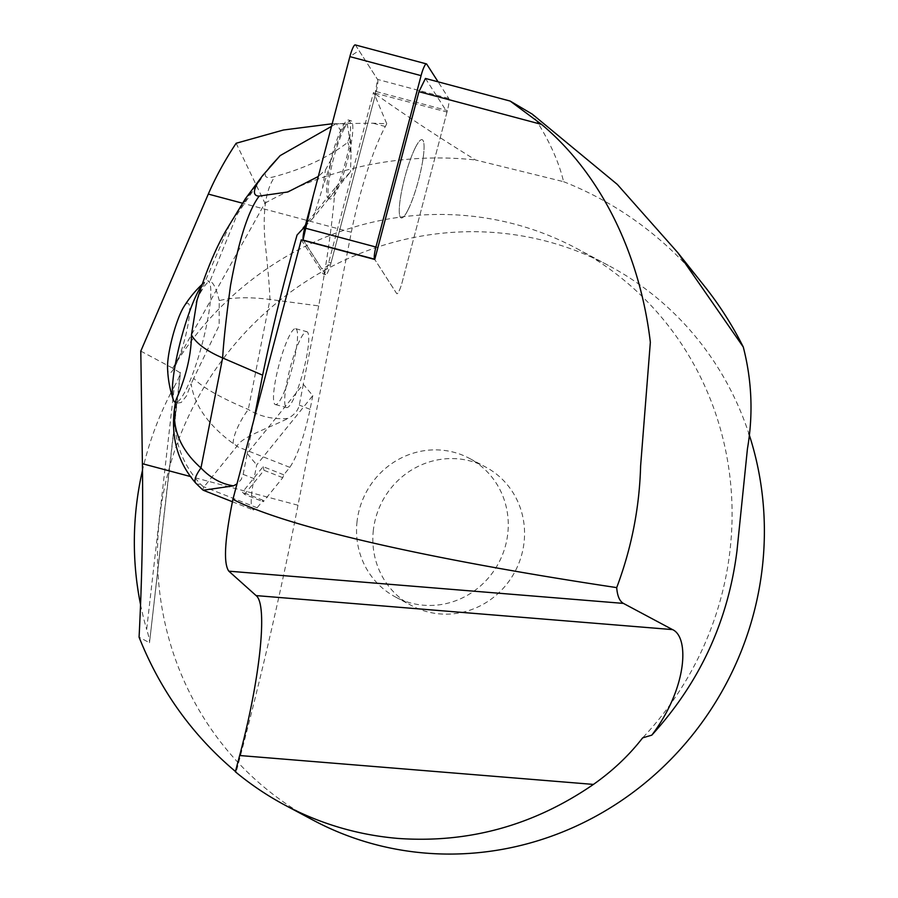 <?xml version="1.0" encoding="UTF-8"?>
<svg xmlns="http://www.w3.org/2000/svg" width="898" height="898" viewBox="0 0 898 898"><rect width="100%" height="100%" fill="white"/><g stroke="black" fill="none" stroke-linecap="round" stroke-linejoin="round"><path stroke-width="0.67" stroke-dasharray="4.49 3.37" d="M312.931 820.065A314.21 300.325 118.1 0 1 196 401.44A314.21 300.325 118.1 0 1 608.923 265.707A314.21 300.325 118.1 0 1 748.786 433.397M235.366 771.786L236.163 772.067L235.444 771.472M236.14 143.265L264.932 203.161L172.786 368.202L180.487 373.018L149.506 642.744C149.674 640.263 148.72 635.84 146.666 629.476L174.369 386.32C177.804 380.572 179.791 375.903 180.318 372.3L149.506 642.744L139.078 637.176M174.369 386.32A314.21 300.325 -61.9 0 0 142.479 470.372M140.548 604.59A314.21 300.325 -61.9 0 0 146.666 629.476M172.786 368.281A314.21 300.325 118.1 0 1 576.628 248.465A314.21 300.325 118.1 0 1 642.654 737.853M407.827 210.244A40.5 6.971 104.9 0 0 421.51 167.354A40.5 6.971 104.9 0 0 422.105 139.661A40.5 6.971 104.9 0 0 415.112 148.125A40.5 6.971 104.9 0 0 401.698 190.847A40.5 6.971 104.9 0 0 401.215 217.933A40.5 6.971 104.9 0 0 407.827 210.244M349.58 138.842A40.5 6.971 104.9 0 0 348.615 120.051A40.5 6.971 104.9 0 0 330.004 163.043L341.319 131.647A34.562 5.949 -75.1 0 1 347.346 124.193L349.58 138.842L350.366 139.055A40.5 6.971 -75.1 0 1 335.122 190.847L329.252 197.897A40.5 6.971 104.9 0 0 332.653 193.71M329.252 197.897L328.87 198.57A40.5 6.971 -75.1 0 1 328.511 198.525A40.5 6.971 -75.1 0 1 330.79 163.256L330.004 163.043M425.439 78.452L447.002 112.014L373.804 92.853C404.1 114.439 438.022 136.822 475.592 159.99L563.585 181.688C558.635 160.663 548.184 138.146 532.245 114.125M332.181 123.767L372.872 123.194L386.769 123.778L373.804 92.853M264.932 203.161A369.201 352.88 118.1 0 1 475.592 159.99M563.585 181.688A369.201 352.88 118.1 0 1 704.391 286.069M140.795 351.118L172.786 368.202M386.769 123.778L385.298 126.506A94.268 16.22 104.9 0 0 351.331 232.245L297.99 505.237A754.107 129.739 -75.1 0 1 236.163 772.067M243.167 474.38L247.197 453.524L303.266 384.243L312.785 395.636L256.705 464.94L254.011 478.645L243.167 474.38L241.034 479.745L236.993 483.899M312.785 395.636L310.091 409.342C304.175 436.63 297.418 455.959 289.818 467.353L283.779 474.806L282.769 477.702L263.294 501.769L263.148 500.321L257.109 507.774L253.348 510.008C250.295 507.74 250.52 497.29 254.011 478.645M286.159 407.355A39.276 6.757 104.9 0 0 286.574 407.557A39.276 6.757 104.9 0 0 302.884 372.636A39.276 6.757 104.9 0 0 307.251 331.867A39.276 6.757 104.9 0 0 306.835 331.665A39.276 6.757 104.9 0 0 290.525 366.586A39.276 6.757 104.9 0 0 286.159 407.355M301.268 239.845L323.112 273.845A12.471 2.144 104.9 0 0 323.403 274.07A12.471 2.144 104.9 0 0 328.747 262.351L373.512 92.404M447.002 112.014L402.237 281.961A12.471 2.144 -75.1 0 1 396.894 293.691A12.471 2.144 -75.1 0 1 396.613 293.455L374.758 259.466L396.613 293.455A12.471 2.144 104.9 0 0 396.894 293.691A12.471 2.144 104.9 0 0 402.237 281.961L447.384 110.566A12.471 2.144 104.9 0 0 448.753 98.421L438.089 81.83M247.264 453.625L256.705 464.94M303.344 384.322L299.259 405.077C298.181 410.341 294.454 414.786 288.067 418.401C273.463 419.658 260.218 416.683 248.297 409.466C220.313 397.646 202.117 387.263 193.699 378.316L219.157 325.525L219.235 300.606C232.739 297.272 249.655 296.89 269.984 299.449L318.7 305.904C327.085 261.251 332.563 221.941 335.122 187.963L350.489 171.855L335.122 190.847M283.779 474.806L263.125 466.657L242.482 492.171L244.548 494.371L263.294 501.769M263.148 500.321L242.482 492.171M289.818 467.353L236.78 446.429L203.756 487.165L200.4 484.033C179.42 461.078 171.428 433.745 176.39 402.046L178.096 402.989L181.216 402.506L186.436 395.984L191.128 383.839C194.383 405.38 208.392 425.282 233.166 443.545L237.016 446.059C242.09 436.619 269.355 427.919 288.067 418.401M203.375 490.218L202.724 489.848L203.756 487.165M282.769 477.702L264.012 470.305L244.548 494.371M263.125 466.657L264.012 470.305M296.071 328.881A39.276 6.757 -75.1 0 1 291.715 369.65A39.276 6.757 -75.1 0 1 275.394 404.583A39.276 6.757 -75.1 0 1 278.997 364.891A39.276 6.757 -75.1 0 1 295.655 328.679A39.276 6.757 -75.1 0 1 296.071 328.881M350.366 139.055L351.084 152.548L350.489 171.855M331.261 159.283L325.458 169.913L318.307 176.479M341.319 131.647L336.312 123.643L347.346 124.193M331.497 126.382L336.312 123.643M349.468 136.777L347.739 142.378C328.747 157.094 304.512 168.465 275.024 176.491C261.015 180.621 264.876 171.9 269.782 167.006M328.87 198.57L313.503 217.552L322.573 187.783L325.458 169.913M330.79 163.256L322.573 187.783M313.503 217.552L305.14 226.442M351.084 152.548L347.739 142.378M233.166 443.545A31.419 9.373 121.9 0 1 248.297 409.466L269.984 299.449C269.4 285.519 267.772 266.684 265.123 242.943C262.429 211.266 265.729 189.119 275.024 176.491M197.055 300.067L199.738 293.927C204.317 285.687 207.685 281.523 209.851 281.433L207.775 280.838A62.838 10.81 -75.1 0 1 207.157 322.303A62.838 10.81 -75.1 0 1 175.368 402.27M265.673 172.001L237.274 214.173L209.851 281.433C213.163 281.961 216.295 288.348 219.235 300.606M199.738 293.927L230.73 222.188L260.779 178.04M335.122 187.963L297.07 234.995M253.764 420.219L247.197 453.524M318.7 305.904L303.266 384.243M193.699 378.316L191.128 383.839M176.39 402.046L175.784 400.452M195.742 483.113A31.419 9.126 137.1 0 0 200.4 484.033M167.544 367.484A36.133 6.219 104.9 0 0 175.424 365.688A36.133 6.219 104.9 0 0 187.57 327.029A36.133 6.219 104.9 0 0 183.652 307.094M201.68 285.575A62.838 10.81 -75.1 0 1 204.643 282.073A62.838 10.81 -75.1 0 1 207.775 280.838M373.355 530.213A78.553 75.084 -61.9 0 0 411.699 605.656A78.553 75.084 -61.9 0 0 514.936 571.723A78.553 75.084 -61.9 0 0 485.695 467.072A78.553 75.084 -61.9 0 0 373.355 530.213M357.056 521.502A78.553 75.084 -61.9 0 0 395.401 596.957A78.553 75.084 -61.9 0 0 498.637 563.024A78.553 75.084 -61.9 0 0 469.396 458.362A78.553 75.084 -61.9 0 0 357.056 521.502M415.112 148.125A40.5 6.971 -75.1 0 1 422.105 139.661A40.5 6.971 -75.1 0 1 418.401 180.599A40.5 6.971 -75.1 0 1 401.215 217.933A40.5 6.971 -75.1 0 1 401.698 190.847A40.5 6.971 -75.1 0 1 415.112 148.125M325.402 274.451L303.546 240.462L321.821 268.895L330.689 264.203L374.354 98.454L377.53 79.406A12.471 2.144 -75.1 0 1 376.172 91.562L331.025 262.957A12.471 2.144 -75.1 0 1 325.682 274.687A12.471 2.144 -75.1 0 1 325.402 274.451L323.112 273.845M355.215 44.9A12.471 2.144 -75.1 0 1 355.507 45.136L377.542 79.417L358.987 50.557L349.872 56.63M343.9 129.121A40.5 6.971 -75.1 0 1 350.894 120.658A40.5 6.971 -75.1 0 1 347.178 161.584A40.5 6.971 -75.1 0 1 330.004 198.929A40.5 6.971 -75.1 0 1 330.475 171.844A40.5 6.971 -75.1 0 1 343.9 129.121M303.367 240.17L303.142 239.564M351.331 232.245L242.381 203.173M385.298 126.506L372.872 123.194M297.99 505.237L190.264 476.479M328.747 262.351L331.025 262.957M310.091 409.342L299.259 405.077M257.109 507.774L204.059 486.851M448.753 98.421L377.542 79.417M355.507 45.136L426.718 64.14M376.172 91.562L447.384 110.566M576.628 248.465L608.923 265.707M350.894 120.658L348.615 120.051M330.004 198.929L328.511 198.525M325.682 274.687L323.403 274.07M232.414 501.746L253.348 510.008M275.394 404.583L286.574 407.557M295.655 328.679L306.835 331.665M204.643 282.073A109.971 109.971 0 0 0 202.084 284.408M175.436 402.293L178.096 403M395.401 596.957L411.699 605.656M469.396 458.362L485.695 467.072"/><path stroke-width="1.35" d="M593.432 784.414C612.66 770.888 629.071 755.375 642.654 737.853L651.802 735.148C699.699 682.637 728.098 621.236 736.966 550.923L747.428 448.854C753.321 414.483 751.929 380.528 743.275 346.998L677.754 252.607L617.296 184.404L532.245 114.125L510.176 101.07L425.439 78.452L418.951 91.686L374.758 259.466L301.268 239.845L232.919 499.344C224.668 539.597 223.299 563.54 228.822 571.173L256.11 595.599C267.896 604.41 260.308 678.024 239.643 755.521L235.366 771.786C250.811 784.594 267.335 795.707 284.935 805.124C320.463 823.96 358.19 835.061 398.128 838.44C468.79 843.402 533.883 825.385 593.432 784.414L239.643 755.521M748.786 433.397A314.21 300.325 118.1 0 1 425.585 853.1A314.21 300.325 118.1 0 1 312.931 820.065L284.935 805.124M236.163 772.067C192.756 735.754 160.394 690.787 139.078 637.176C142.086 578.065 143.186 520.245 142.4 463.705L140.795 351.118L208.302 194.08C215.677 177.063 224.949 160.125 236.14 143.265L283.487 129.997L332.181 123.767M142.479 470.372A314.21 300.325 -61.9 0 0 140.548 604.59M651.802 735.148C687.307 688.295 689.585 637.064 672.512 629.599L623.425 603.4C619.586 601.2 617.341 595.935 616.702 587.618C631.507 548.263 639.477 507.729 640.611 466.006L650.343 342.284C640.779 260.521 604.915 177.344 541.584 124.418L418.951 91.686M541.584 124.418L510.176 101.07M616.702 587.618C425.775 558.915 285.89 526.744 232.919 499.344M677.754 252.607L704.391 286.069A369.201 352.88 118.1 0 1 743.275 346.998M236.993 483.899L233.48 485.852L203.375 490.218M269.344 167.522L280.176 155.601L331.497 126.382M280.176 155.601L264.944 172.988C258.175 180.172 248.544 196.033 259.174 196.078L287.843 191.981L318.307 176.479M202.69 489.881L195.798 483.18C176.3 460.831 169.61 433.364 175.727 400.766L175.784 400.452C178.264 394.491 191.263 366.204 191.454 334.932C196.146 343.35 206.551 351.028 222.637 357.954C223.523 342.205 226.139 318.139 230.494 285.732C238.655 240.664 248.207 210.772 259.174 196.078M175.784 400.452C170.732 426.045 179.129 448.551 200.961 467.97L222.637 357.954L262.631 375.184L253.764 420.219M305.14 226.442L297.07 234.995C283.588 282.455 272.116 329.184 262.631 375.184M265.696 171.967L264.944 172.988M191.454 334.932L197.055 300.067M233.48 485.852C221.391 484.022 210.547 478.062 200.961 467.97A31.419 9.126 137.1 0 0 195.742 483.113M202.084 284.408A109.971 109.971 0 0 0 183.652 307.094A36.133 6.219 104.9 0 0 169.655 349.165A36.133 6.219 104.9 0 0 167.544 367.484A109.971 109.971 0 0 0 173.269 399.632A62.838 10.81 -75.1 0 1 179.622 344.619A62.838 10.81 -75.1 0 1 201.68 285.575M175.436 402.293L175.368 402.27A62.838 10.81 -75.1 0 1 173.269 399.632M438.089 81.83L426.718 64.14A12.471 2.144 104.9 0 0 426.438 63.904A12.471 2.144 104.9 0 0 421.083 75.634L375.936 247.029A12.471 2.144 104.9 0 0 374.578 259.174L374.758 259.466M374.578 259.174L303.367 240.17A12.471 2.144 -75.1 0 1 304.725 228.025L349.872 56.63A12.471 2.144 -75.1 0 1 355.215 44.9L426.438 63.904M303.142 239.564L313.133 196.112L349.872 56.63L421.083 75.634M242.381 203.173L208.302 194.08M190.264 476.479L142.4 463.705M623.425 603.4L228.822 571.173M672.512 629.599L256.11 595.599M304.725 228.025L375.936 247.029M203.352 490.286L232.414 501.746M196.348 302.446C205.126 273.688 214.981 249.756 225.926 230.629L245.322 198.84L261.026 177.737"/></g></svg>
